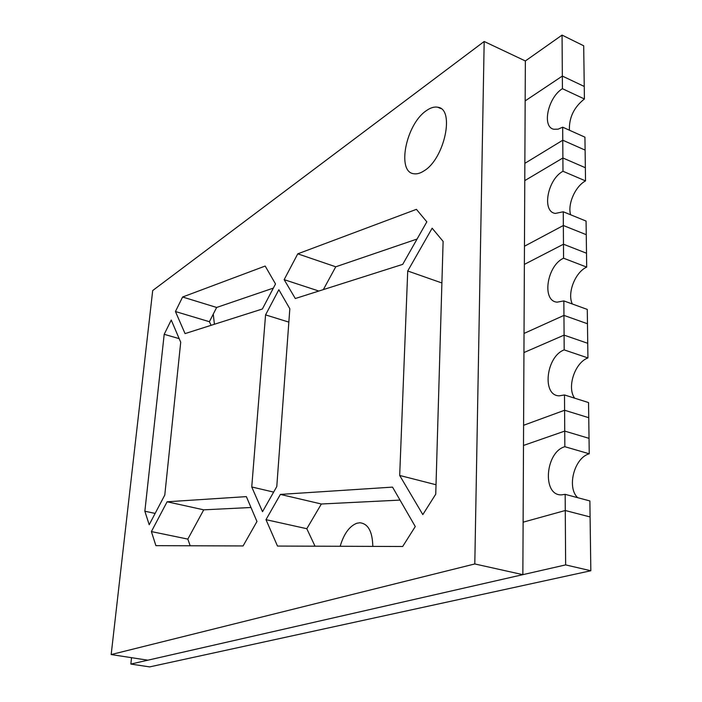 <?xml version="1.0" encoding="UTF-8"?>
<svg xmlns="http://www.w3.org/2000/svg" width="702" height="702" viewBox="0 0 702 702"><rect width="100%" height="100%" fill="white"/><g stroke="black" fill="none" stroke-linecap="round" stroke-linejoin="round"><path stroke-width="1.05" d="M372.815 546.384C372.464 531.502 368.12 523.622 359.801 522.762L356.704 523.288C349.333 526.289 343.822 533.959 340.172 546.279C343.822 533.959 349.333 526.289 356.704 523.288L359.801 522.762C368.12 523.622 372.464 531.502 372.815 546.384M214.408 324.263L213.259 314.119L214.408 324.263M590.092 516.944L590.83 570.752L565.645 564.899L565.277 510.512L590.092 516.944L565.277 510.512L523.113 522.183L523.49 445.454L523.113 522.183L565.277 510.512L565.163 494.34L589.882 500.947L590.092 516.944M111.17 654.562L474.798 563.952L484.178 41.488L152.703 290.54L111.17 654.562L147.859 660.187L522.858 574.657L525.359 60.96L562.056 35.1L562.425 88.698C547.929 97.402 541.619 127.352 553.931 129.256L558.09 129.168L562.679 127.185L562.978 171.27C547.455 179.405 541.532 211.916 555.405 213.417L563.258 211.776L563.566 258.213C546.849 265.637 541.532 301.219 557.142 302.15L563.855 300.912L564.189 349.894C546.103 356.405 541.654 395.691 559.178 395.831L564.496 394.963L564.733 431.098L589.031 438.346L589.241 453.79C574.333 457.739 566.532 487.39 577.693 497.692M565.163 494.34L561.521 494.866C541.953 495.796 545.208 452.062 564.847 446.7L564.733 431.098L523.49 445.454L564.733 431.098L589.031 438.346L588.75 417.708L564.592 410.249L523.587 425.289L523.938 352.562L523.587 425.289L564.592 410.249L588.75 417.708L588.539 402.571L564.496 394.963M562.056 35.1L583.695 45.788L584.248 86.451L562.337 76.07L525.166 100.886L524.859 163.338L562.767 140.216L585.108 150.096L585.354 167.717L562.89 157.985L524.771 180.616L524.455 246.235L563.346 225.509L586.258 234.679L586.512 253.229L563.478 244.217L524.368 264.4L524.034 333.441L563.952 315.391L587.469 323.754L587.732 343.304L564.092 335.126L523.938 352.562L564.092 335.126L587.732 343.304L587.934 357.932C574.85 362.601 566.681 387.399 574.631 398.166M131.537 657.686L130.844 664.066L149.64 666.9L590.83 570.752M130.844 664.066L565.645 564.899M564.847 446.7L589.241 453.79M564.189 349.894L587.934 357.932M563.855 300.912L587.276 309.415L587.469 323.754L563.952 315.391L524.034 333.441L524.368 264.4L563.478 244.217L586.512 253.229L586.697 267.102C575.149 272.236 567.005 293.225 572.314 303.984M563.566 258.213L586.697 267.102M563.258 211.776L586.073 221.069L586.258 234.679L563.346 225.509L524.455 246.235L524.771 180.616L562.89 157.985L585.354 167.717L585.529 180.897C575.263 186.32 567.391 204.317 570.621 214.777M562.978 171.27L585.529 180.897M562.679 127.185L584.933 137.171L585.108 150.096L562.767 140.216L524.859 163.338L525.166 100.886L562.337 76.07L584.248 86.451L584.415 98.982C574.008 107.169 568.997 117.567 569.401 130.195M562.425 88.698L584.415 98.982M424.105 170.814C444.515 158.784 455.124 108.933 437.776 107.239C434.275 106.564 430.431 107.731 426.246 110.74C405.993 124.193 396.419 172.13 413.838 173.745C416.935 174.245 420.358 173.271 424.105 170.814M175.439 311.53L185.056 333.599L262.373 309.003L275.517 283.968L265.18 266.049L182.608 297.007L175.439 311.53L209.398 321.709L211.1 325.316M155.897 545.656L243.085 545.945L256.958 521.498L246.358 496.621L167.111 501.781L151.386 531.581L155.897 545.656M435.749 494.164L443.111 241.383L432.142 228.211L407.722 270.99L399.684 475.456L422.823 514.61L435.749 494.164M276.781 486.565L289.829 308.766L278.843 289.724L265.567 314.891L251.746 486.969L262.522 511.697L276.781 486.565M149.193 524.736L164.786 495.05L180.712 342.26L171.244 320.042L164.198 334.31L144.858 511.214L149.193 524.736M277.492 546.059L402.676 546.489L415.277 526.553L392.532 487.118L280.396 494.41L265.988 519.664L277.492 546.059M284.152 279.65L295.305 298.525L402.711 264.364L426.834 221.841L416.426 209.345L297.771 253.834L284.152 279.65L318.857 291.04M273.35 288.101L216.646 307.458L209.398 321.709M250.991 507.493L203.738 509.836L187.829 539.101L190.181 545.77M400.017 500.096L321.358 504.001L306.8 528.711L315.031 546.191M417.085 239.031L335.758 266.795L323.35 289.601M474.798 563.952L522.858 574.657M484.178 41.488L525.359 60.96M265.567 314.891L288.847 322.113M251.746 486.969L273.64 492.102M407.722 270.99L441.9 282.976M399.684 475.456L436.021 484.749M144.858 511.214L155.142 513.416M164.198 334.31L179.168 338.645M151.386 531.581L187.829 539.101M167.111 501.781L203.738 509.836M265.988 519.664L306.8 528.711M280.396 494.41L321.358 504.001M182.608 297.007L216.646 307.458M297.771 253.834L335.758 266.795M437.776 107.239L440.909 108.591"/></g></svg>
